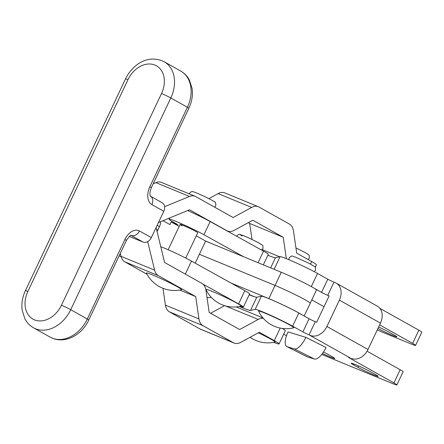 <?xml version="1.0" encoding="UTF-8"?>
<svg xmlns="http://www.w3.org/2000/svg" width="444" height="444" viewBox="0 0 444 444"><rect width="100%" height="100%" fill="white"/><g stroke="black" fill="none" stroke-linecap="round" stroke-linejoin="round"><path stroke-width="0.67" d="M322.461 353.485A12.654 0.749 -154.7 0 0 334.804 358.491A12.654 0.749 -154.7 0 0 332.245 356.743L328.083 354.412A12.654 0.749 -154.7 0 0 323.493 352.003M321.778 354.379A14.602 0.866 -154.7 0 0 325.041 355.772L392.008 383.344A14.602 0.866 -154.7 0 0 396.881 384.92A14.602 0.866 -154.7 0 0 393.928 382.9L349.511 358.031A4.867 0.289 25.3 0 1 348.529 357.359A4.867 0.289 25.3 0 1 350.15 357.886L309.063 334.881A4.867 0.289 25.3 0 1 302.875 331.918L292.602 326.168A23.366 1.388 -154.7 0 0 270.163 315.107A23.366 1.388 -154.7 0 0 255.178 309.363L250.516 310.439A26.773 1.587 25.3 0 1 241.697 307.47L239.333 306.499M283.683 334.132L286.497 335.708M353.707 364.962L357.87 367.293A12.654 0.749 -154.7 0 0 370.435 373.471A12.654 0.749 -154.7 0 0 378.199 376.362A12.654 0.749 -154.7 0 0 375.641 374.608L371.473 372.277A12.654 0.749 -154.7 0 0 358.913 366.106A12.654 0.749 -154.7 0 0 351.149 363.214A12.654 0.749 -154.7 0 0 353.707 364.962L354.129 364.08M314.43 359.03A14.602 5.533 116.7 0 0 326.013 347.491L305.888 337.373L288.051 331.896A14.602 5.533 -63.3 0 0 286.841 346.586A14.602 5.533 -63.3 0 0 287.168 346.72L307.292 356.837L314.43 359.03L294.305 348.906L287.168 346.72M310.434 335.442A14.602 11.05 -60.8 0 0 326.912 326.484L339.371 300.127A14.602 11.05 -60.8 0 0 336.252 283.167A14.602 11.05 -60.8 0 0 335.348 282.728L333.982 282.168A4.867 0.289 25.3 0 1 327.789 279.204L317.521 273.454A23.366 1.388 -154.7 0 0 295.082 262.393A23.366 1.388 -154.7 0 0 280.097 256.649L275.435 257.725A26.773 1.587 25.3 0 1 267.871 255.267M314.025 288.162L321.561 292.385A4.867 0.289 -154.7 0 0 327.755 295.343L329.121 295.909L316.661 322.266L315.296 321.7A4.867 0.289 25.3 0 1 309.102 318.742L298.829 312.987A23.366 1.388 -154.7 0 0 276.396 301.926A23.366 1.388 -154.7 0 0 261.411 296.187L256.743 297.258A26.773 1.587 25.3 0 1 249.178 294.799M324.015 306.715L311.816 299.883M377.206 330.014L410.694 343.806A14.602 0.866 25.3 0 0 415.573 345.388L421.8 332.206A14.602 0.866 -154.7 0 0 418.847 330.186L379.914 308.386M379.626 324.891L412.62 343.367A14.602 0.866 25.3 0 1 415.573 345.388M378.615 327.023A12.654 0.749 25.3 0 1 390.165 332.745L394.328 335.076A12.654 0.749 25.3 0 1 396.886 336.824A12.654 0.749 25.3 0 1 390.037 334.338A12.654 0.749 25.3 0 1 377.922 328.499M326.912 326.484L367.998 349.489L380.458 323.132L339.371 300.127M396.881 384.92L403.113 371.745A14.602 0.866 -154.7 0 0 400.161 369.724L367.083 351.204M336.252 283.167L377.339 306.171A14.602 11.05 119.2 0 1 380.458 323.132M367.998 349.489A14.602 11.05 119.2 0 1 351.52 358.447M294.305 348.906A14.602 5.533 -63.3 0 0 305.888 337.373M307.292 356.837A14.602 5.533 116.7 0 1 306.965 356.704L286.841 346.586M249.278 294.6L254.817 296.881M301.565 314.519A23.848 1.415 -154.7 0 0 299.178 313.131A23.848 1.415 -154.7 0 0 268.836 298.623L275.064 285.442A23.848 1.415 25.3 0 1 305.405 299.955A23.848 1.415 25.3 0 1 310.223 303.252L304.196 315.995M231.124 283.094L268.836 298.623M275.064 285.442L199.378 254.279L275.064 285.442A23.848 1.415 25.3 0 1 305.405 299.955A23.848 1.415 25.3 0 1 310.223 303.252L316.45 290.071A23.848 1.415 -154.7 0 0 311.638 286.774A23.848 1.415 -154.7 0 0 281.291 272.266L275.064 285.442M205.611 241.098L281.291 272.266M310.473 264.063L311.66 261.549L296.72 253.18L293.451 230.83A14.602 9.474 112.4 0 0 289.466 224.109L259.035 207.054A14.602 9.474 112.4 0 0 258.369 206.732A14.602 9.474 112.4 0 0 251.687 207.426L233.089 217.521L195.743 196.587A14.602 9.474 112.4 0 0 195.077 196.265A14.602 9.474 112.4 0 0 189.444 196.464L164.619 206.693M158.458 222.561A14.602 9.474 112.4 0 0 158.724 222.455L189.51 209.768L226.862 230.697A14.602 9.474 112.4 0 0 227.522 231.019A14.602 9.474 112.4 0 0 234.204 230.325L252.803 220.23L283.233 237.285L286.358 258.658M156.105 227.533A14.602 9.474 -67.6 0 1 156.183 227.833L164.591 262.487L201.942 283.416A14.602 9.474 -67.6 0 1 205.927 290.137L209.196 312.487L239.627 329.542L258.225 319.447A14.602 9.474 -67.6 0 1 263.314 318.331M280.203 328.094L274.281 340.626L259.34 332.251L240.742 342.346A14.602 9.474 -67.6 0 1 234.06 343.04A14.602 9.474 -67.6 0 1 233.4 342.718L202.964 325.663A14.602 9.474 -67.6 0 1 198.979 318.942L195.71 296.592L158.364 275.663A14.602 9.474 -67.6 0 1 154.606 270.157L147.686 241.63M195.077 196.265L161.516 182.434A14.602 9.474 112.4 0 0 155.883 182.634L153.202 183.738M258.369 206.732L224.808 192.901A14.602 9.474 112.4 0 0 218.126 193.595L208.852 198.629M248.29 222.683L249.672 223.454L252.014 239.477M210.578 313.259L224.592 305.655M234.06 343.04L200.505 329.209A14.602 9.474 -67.6 0 1 199.839 328.887L169.403 311.832A14.602 9.474 -67.6 0 1 165.418 305.111L162.959 288.289M147.031 274.292L124.803 261.832A14.602 9.474 -67.6 0 1 121.046 256.327L120.313 253.308M283.233 237.285L249.672 223.454M311.66 261.549A23.848 1.415 25.3 0 1 316.444 264.829L315.284 267.277M163.797 211.266L151.898 204.595A7.304 5.539 -60.7 0 0 150.472 196.193L162.227 202.78A7.304 5.539 119.3 0 1 163.797 211.266L151.337 237.623A7.304 5.539 119.3 0 1 143.085 242.097L131.052 235.376A7.304 4.74 -67.6 0 1 131.185 235.431A7.304 5.539 -60.7 0 0 139.438 230.958A14.602 9.474 112.4 0 0 124.908 239.483L87.324 318.997L70.729 309.69A31.152 23.632 119.3 0 1 35.52 328.776A31.152 23.632 119.3 0 1 33.578 327.839C29.809 325.685 26.89 322.627 24.836 318.664L22.2 310.323C21.312 303.702 22.389 297.136 25.43 290.626A7.304 0.433 25.3 0 1 27.878 291.419A23.848 18.093 -60.7 0 0 34.482 319.858A23.848 18.093 -60.7 0 0 61.439 305.25L161.527 93.512A23.848 18.093 -60.7 0 0 154.923 65.068A23.848 18.093 -60.7 0 0 127.966 79.681L27.878 291.419M274.281 340.626A23.848 1.415 25.3 0 1 279.065 343.9A23.848 1.415 25.3 0 1 273.687 342.363M279.065 343.9L285.292 330.725A23.848 1.415 -154.7 0 0 282.229 328.432M195.71 296.592L179.781 290.026M129.326 236.424L143.085 242.097M238.223 303.929A19.469 1.154 25.3 0 1 241.086 306.116A30.636 30.636 0 0 1 205.972 289.516A19.469 1.154 25.3 0 1 218.093 293.95A19.469 1.154 25.3 0 1 238.223 303.929M258.608 311.194A19.469 1.154 25.3 0 1 267.366 314.152A19.469 1.154 25.3 0 1 285.609 322.766A19.469 1.154 25.3 0 1 293.723 327.789A30.636 30.636 0 0 1 258.608 311.194M258.308 332.817A19.469 1.154 25.3 0 1 272.744 340.243A19.469 1.154 25.3 0 1 275.014 342.085A31.358 31.358 0 0 1 250.089 337.274M182.229 225.863A9.735 0.577 25.3 0 1 180.109 224.431A9.735 0.577 25.3 0 1 185.969 226.607A9.735 0.577 25.3 0 1 195.588 231.318A9.735 0.577 25.3 0 1 197.708 232.75L185.747 258.058M162.97 220.707L169.969 224.586L171.212 221.956L177.894 224.681L173.876 222.455A21.906 1.299 25.3 0 1 169.109 219.231A21.906 1.299 25.3 0 1 182.29 224.12A21.906 1.299 25.3 0 1 203.94 234.732L243.578 256.737M205.933 290.154L206.421 290.432M240.149 306.332A21.906 1.299 -154.7 0 0 243.368 307.098L249.595 293.922A21.906 1.299 -154.7 0 0 244.822 290.698L191.481 261.089A21.906 1.299 -154.7 0 0 160.756 246.686M243.368 307.098A21.906 1.299 -154.7 0 0 238.595 303.879L202.853 284.038M263.331 264.868L268.287 254.384A21.906 1.299 -154.7 0 0 263.514 251.16L210.167 221.55A21.906 1.299 -154.7 0 0 187.623 210.545M212.809 244.061L205.628 241.059L195.188 263.148M205.628 241.059L196.248 235.847M179.187 226.379L171.212 221.956M160.65 221.661A9.735 7.193 119 0 1 159.468 226.618L157.148 225.33M156.577 229.448L157.803 230.131L159.468 226.618M157.803 230.131A9.735 7.193 119 0 1 157.071 231.479M146.398 273.088A19.469 1.154 25.3 0 1 162.016 279.11A19.469 1.154 25.3 0 1 181.324 289.238A19.469 1.154 25.3 0 1 181.507 289.682A31.358 31.358 0 0 1 146.398 273.088M207.021 297.624A24.337 18.426 -60.8 0 0 211.288 297.33M327.755 295.343L333.982 282.168M321.561 292.385L327.789 279.204M311.311 286.591L317.521 273.454M255.178 309.363L261.411 296.187M292.602 326.168L298.829 312.987M270.635 267.876L275.435 257.725M274.115 269.308L280.097 256.649M412.62 343.367L418.847 330.186M309.063 334.881L315.296 321.7M302.875 331.918L309.102 318.742M250.516 310.439L256.743 297.258M241.697 307.47L241.958 306.932M393.928 382.9L400.161 369.724M349.511 358.031L349.672 357.692M357.87 367.293L358.519 365.928M50.178 337.14A31.152 23.632 -60.7 0 0 52.12 338.078A31.152 23.632 -60.7 0 0 87.324 318.997A7.304 0.433 25.3 0 1 88.789 319.996C81.863 335.148 64.341 344.91 50.178 337.14L33.578 327.839M226.862 230.697L226.029 230.358M279.559 256.771L262.182 249.611M251.687 207.426L218.126 193.595M189.444 196.464L155.883 182.634M150.333 196.109L150.505 196.237C150.899 196.664 148.524 195.277 151.293 187.773A7.304 0.433 -154.7 0 0 149.828 186.769L187.412 107.254A31.152 23.632 -60.7 0 0 180.725 71.046L164.13 61.744A31.152 23.632 119.3 0 1 170.818 97.952L70.729 309.69A7.304 0.433 25.3 0 0 61.439 305.25M151.293 187.773L188.878 108.258A7.304 0.433 25.3 0 0 187.412 107.254L170.818 97.952A7.304 0.433 25.3 0 0 161.527 93.512M139.438 230.958L151.337 237.623M149.828 186.769A14.602 9.474 112.4 0 0 151.898 204.595M154.606 270.157L121.046 256.327M158.364 275.663L124.803 261.832M198.979 318.942L165.418 305.111M202.964 325.663L169.403 311.832M233.4 342.718L199.839 328.887M258.225 319.447L225.208 305.838M25.43 290.626L125.519 78.888A7.304 0.433 25.3 0 1 127.966 79.681M88.789 319.996L126.374 240.487A7.304 0.433 -154.7 0 0 124.908 239.483M242.18 236.036A11.683 0.694 25.3 0 1 245.116 236.358A11.683 0.694 25.3 0 1 259.768 243.467M238.595 303.879L244.822 290.698M185.326 274.103L191.481 261.089M258.058 262.698L263.514 251.16M203.94 234.732L210.167 221.55M119.181 255.711L121.184 256.832M227.522 231.019L226.368 230.541M262.992 317.965L236.197 306.921M180.725 71.046C184.499 73.199 187.418 76.257 189.471 80.22L192.108 88.561C192.996 95.183 191.919 101.748 188.878 108.258M164.13 61.744C147.702 53.857 132.584 64.613 125.519 78.888M126.374 240.487C129.282 236.308 130.886 234.593 131.196 235.342M261.505 250.05L262.931 248.629C263.076 243.778 262.349 245.737 259.99 243.578C253.441 240.043 247.674 237.307 242.69 235.364C238.794 234.626 240.309 233.011 236.524 236.147L236.513 236.175M288.944 259.718L289.161 257.825C292.946 254.684 291.431 256.305 295.327 257.037L309.351 263.481L314.602 266.555C315.185 266.095 315.506 267.344 315.567 270.307L314.241 271.673M295.954 247.935L305.988 252.963L308.741 254.845L309.163 255.394L309.324 258.242L308.103 259.557M169.109 219.231L169.725 217.921M214.591 207.154L215.817 205.838C215.767 202.891 215.44 201.637 214.829 202.07C213.459 200.932 209.168 198.679 201.965 195.31C193.24 191.425 193.529 191.864 192.385 191.653C192.113 191.181 191.125 191.747 189.41 193.356L189.227 193.856M180.109 224.431L168.148 249.739"/></g></svg>
